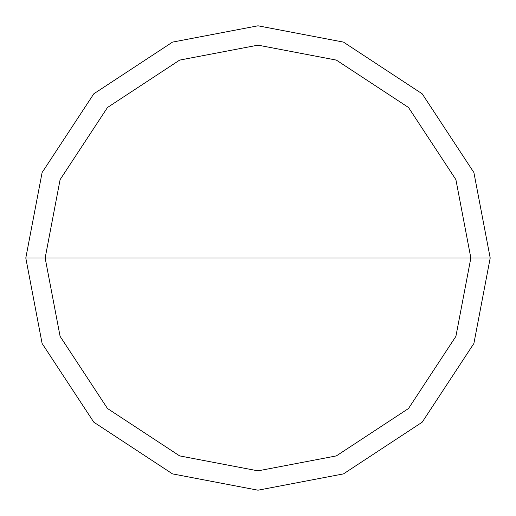 <?xml version="1.0" encoding="UTF-8"?>
<svg xmlns="http://www.w3.org/2000/svg" width="516" height="516" viewBox="0 0 516 516"><rect width="100%" height="100%" fill="white"/><g stroke="black" fill="none" stroke-linecap="round" stroke-linejoin="round"><path stroke-width="0.77" d="M470.85 258L455.905 336.348L408.511 408.511L336.348 455.905L258 470.85L179.652 455.905L107.489 408.511L60.095 336.348L45.15 258L470.85 258L455.905 179.652L408.511 107.489L336.348 60.095L258 45.15L179.652 60.095L107.489 107.489L60.095 179.652L45.15 258L25.8 258L42.106 172.531L93.809 93.809L172.531 42.106L258 25.8L343.469 42.106L422.191 93.809L473.894 172.531L490.2 258L473.894 172.531L422.191 93.809L343.469 42.106L258 25.8L172.531 42.106L93.809 93.809L42.106 172.531L25.8 258L42.106 343.469L93.809 422.191L172.531 473.894L258 490.2L343.469 473.894L422.191 422.191L473.894 343.469L490.2 258L45.15 258L60.095 179.652L107.489 107.489L179.652 60.095L258 45.15L336.348 60.095L408.511 107.489L455.905 179.652L470.85 258L490.2 258L473.894 343.469L422.191 422.191L343.469 473.894L258 490.2L172.531 473.894L93.809 422.191L42.106 343.469L25.8 258L45.15 258L60.095 336.348L107.489 408.511L179.652 455.905L258 470.85L336.348 455.905L408.511 408.511L455.905 336.348L470.85 258"/></g></svg>
